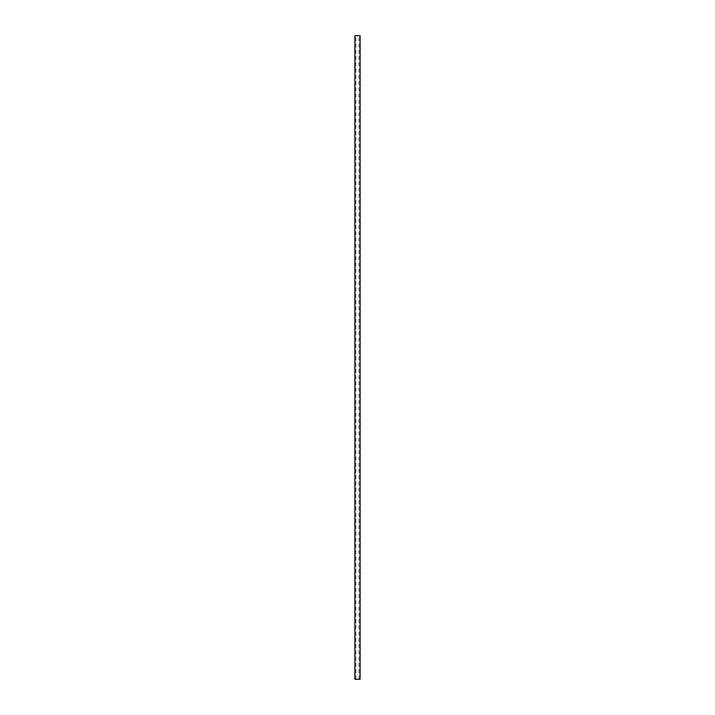 <?xml version="1.0" encoding="UTF-8"?>
<svg xmlns="http://www.w3.org/2000/svg" width="715" height="715" viewBox="0 0 715 715"><rect width="100%" height="100%" fill="white"/><g stroke="black" fill="none" stroke-linecap="round" stroke-linejoin="round"><path stroke-width="0.54" stroke-dasharray="3.58 2.68" d="M360.11 679.25L354.89 679.25M360.11 35.75L354.89 35.75M357.437 35.813L354.89 35.813L357.437 35.813M357.437 679.187L354.89 679.187L357.437 679.187M358.984 679.187L358.984 35.813M355.891 679.187L355.891 35.813M359.976 679.187L359.976 35.813"/><path stroke-width="1.07" d="M357.5 679.25L360.11 679.25L360.11 35.75L354.89 35.75L354.89 679.25L357.5 679.25M354.89 679.187L354.89 35.813"/></g></svg>
